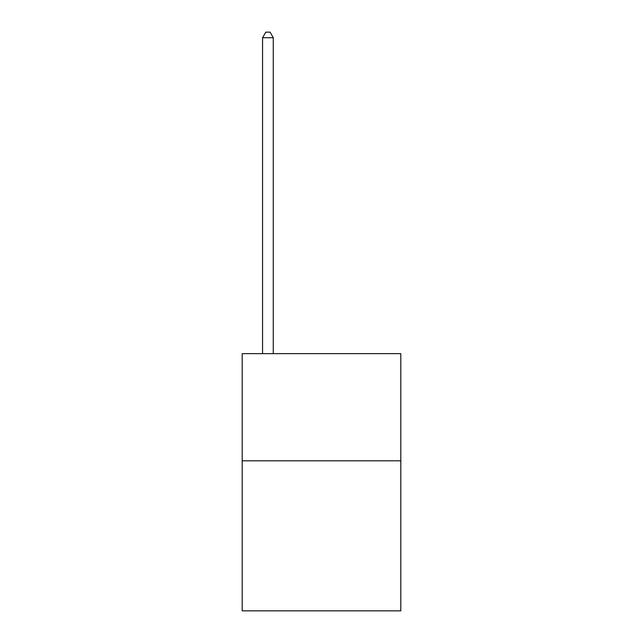<?xml version="1.0" encoding="UTF-8"?>
<svg xmlns="http://www.w3.org/2000/svg" width="643" height="643" viewBox="0 0 643 643"><rect width="100%" height="100%" fill="white"/><g stroke="black" fill="none" stroke-linecap="round" stroke-linejoin="round"><path stroke-width="0.96" d="M400.806 460.814L400.806 610.85L242.194 610.85L242.194 353.65L400.806 353.65L400.806 460.814L242.194 460.814M273.275 353.65L273.275 37.72L262.561 37.72L262.561 353.65M262.561 37.72L265.776 32.15L270.06 32.15L273.275 37.72"/></g></svg>
